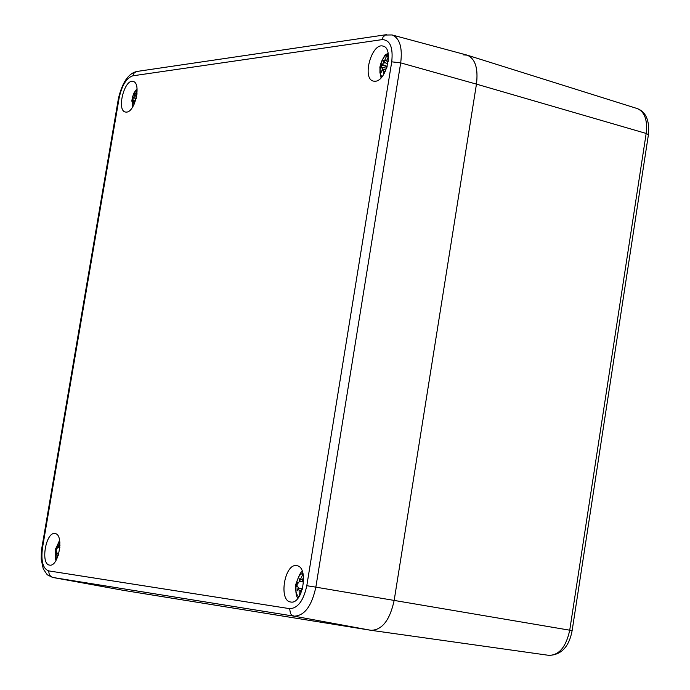 <?xml version="1.0" encoding="UTF-8"?>
<svg xmlns="http://www.w3.org/2000/svg" width="690" height="690" viewBox="0 0 690 690"><rect width="100%" height="100%" fill="white"/><g stroke="black" fill="none" stroke-linecap="round" stroke-linejoin="round"><path stroke-width="1.03" d="M52.526 577.409L49.387 575.132L48.602 570.871C42.883 568.629 40.839 560.979 42.478 547.912L41.857 547.843L41.348 551.681L41.202 559.176L43.28 568.965L47.274 574.805L52.526 577.409L123.053 590.295L371.194 630.341C382.269 629.936 389.928 619.948 394.171 600.395L476.454 84.128C478.343 68.439 475.298 58.788 467.303 55.183L463.025 54.838M122.915 590.269L370.987 630.306C382.139 630.091 389.867 620.12 394.171 600.395L476.454 84.128C478.36 68.112 475.177 58.426 466.914 55.071L392.067 34.949L385.287 35.043L383.062 37.053L382.113 39.615C390.057 39.865 393.265 47.274 391.73 61.833L400.7 62.868C402.598 47.412 399.717 38.105 392.067 34.949M375.351 81.239L373.35 81.101C361.569 78.677 371.876 42.056 383.209 46.17C393.8 48.197 386.495 80.79 375.351 81.239M290.714 602.008L290.654 601.999C278.251 600.792 284.728 562.738 296.812 565.697C309.103 566.861 302.746 604.785 290.714 602.008M49.585 565.093L49.542 565.093C40.167 564.282 45.971 531.248 55.071 533.568C64.386 534.336 58.659 567.301 49.585 565.093M126.615 112.108L125.356 112.03C116.343 110.452 124.536 78.444 133.187 81.498C141.441 82.809 135.214 111.849 126.615 112.108M298.822 597.031L297.356 595.436L296.036 592.115L295.906 584.378L298.563 576.909L300.305 574.675L302.893 573.062M301.427 581.558L299.21 581.67L298.175 583.11L296.562 582.231L295.846 586.595L297.701 586.138L298.218 587.794L300.254 588.613M299.21 581.67L299.115 578.453L299.667 581.058L303.264 582.067L300.357 581.265M303.082 573.839L299.667 581.058M303.583 581.696L302.858 581.506L302.505 579.609L303.591 577.082M302.901 581.515L303.695 580.851M303.66 581.601L303.143 582.222L303.471 583.749M302.418 589.044L302.919 587.009M302.203 589.778L301.694 588.975L302.41 589.027M300.918 593.236L300.711 590.692L301.694 588.975M298.986 588.536L302.298 588.743L298.451 588.501L299.098 590.45L299.262 596.367M298.451 588.501L297.097 590.882L298.218 587.794M299.132 596.298L299.96 595.168M303.376 575.348L302.763 573.89M381.803 77.004L379.923 72.933L379.974 66.904C381.458 59.901 384.218 55.64 388.263 54.113M383.45 62.85L383.278 60.168L383.907 62.169L385.676 62.945L383.45 62.85L382.346 64.506L380.639 64.627L387.09 66.663M388.358 54.864L386.935 55.252L383.907 62.169M387.797 61.91L387.012 61.686L386.805 60.116L388.479 56.451M387.237 61.721L388.306 60.711M388.228 61.376L387.495 62.307L387.849 63.644M386.555 68.319L386.943 67.163M385.123 71.751L386.064 68.94M380.639 64.627L379.957 68.853L382.062 67.413L382.484 68.784L381.32 72.217L382.838 69.38L383.416 71.053L383.312 74.969M388.108 57.175L386.935 55.252M382.484 68.784L384.158 69.604M385.676 62.945L387.823 63.765M384.563 69.837L385.184 69.914M56.347 559.823L55.338 549.956L59.685 540.744M59.642 547.437L57.641 547.515L56.839 548.783L55.838 548.076L55.191 551.871L56.399 551.414L56.735 552.837L58.581 553.561M57.641 547.515L57.762 544.746L57.994 546.989L59.875 547.472M59.918 542.711L57.994 546.989M58.797 553.604L56.899 553.449L57.296 557.891M56.899 553.449L55.925 555.545L56.735 552.837M132.411 107.338L132.299 97.592L134.317 92.443L137.094 89.079M134.352 96.005L134.403 93.642L134.714 95.418L136.379 96.083L134.352 96.005L133.498 97.437L132.411 97.488L136.103 98.636M137.146 89.95L134.714 95.418M136.862 94.797L137.008 93.581M132.411 97.488L131.79 101.171L133.187 99.972L133.472 101.18L132.618 104.147L133.705 101.706L134.076 104.319M133.472 101.18L135.042 101.913M391.73 61.833L306.8 585.707L315.848 587.147L400.7 62.868L476.454 84.128L646.176 133.446L569.724 630.194L572.131 630.634L648.428 134.636C649.713 120.621 645.995 111.927 637.284 108.572C644.702 111.823 647.668 120.12 646.176 133.446L648.419 134.688M306.8 585.707C303.522 600.749 297.795 608.399 289.627 608.658L290.481 613.557L291.775 615.092L294.061 616.17C304.428 615.885 311.69 606.208 315.848 587.147L569.724 630.194C566.145 646.746 559.245 655.138 549.033 655.371L371.375 630.367M42.478 547.912L119.111 98.101L118.43 98.429L41.857 547.843M119.111 98.101C121.854 85.413 126.417 77.979 132.791 75.822L134.231 72.855L136.956 71.458C128.564 73.235 122.389 82.213 118.439 98.385M132.791 75.822L382.113 39.615M123.053 590.295L52.656 577.435L294.061 616.17L370.987 630.306M289.627 608.658L48.602 570.871M296.898 586.293L297.485 582.765M300.9 579.384L302.496 579.635M299.098 590.45L300.711 590.744M381.044 67.956L381.613 64.851M387.245 56.468L388.461 56.123M385.149 60.332L386.65 60.711M382.346 64.506L387.159 66.421M383.416 71.053L385.106 71.519M56.071 551.5L56.563 548.628M58.995 545.523L59.978 545.669M57.356 555.131L58.288 555.295M132.721 100.24L133.213 97.687M135.723 93.831L136.844 94.09M133.498 97.437L136.154 98.42M572.131 630.634C569.121 646.651 561.427 654.905 549.033 655.371L371.194 630.341M637.284 108.572L467.303 55.183M136.956 71.458L386.478 34.664M302.513 571.829C301.323 570.69 299.098 574.874 295.812 584.378C295.553 592.693 296.303 597.255 298.054 598.075M302.858 581.506L303.574 581.705M301.677 588.975L302.401 589.019M388.065 52.958C386.167 55.942 385.719 50.12 379.845 67.12L381.027 77.884M387.012 61.686L387.754 61.979M382.062 67.413L386.538 68.198M382.838 69.38L385.227 69.794M59.599 540.253L55.312 549.956C54.993 556.373 55.252 559.806 56.097 560.263M58.564 547.144L59.875 547.498M57.339 553.475L58.805 553.578M137.06 88.622L134.127 92.684L132.238 97.764L132.161 107.718M133.187 99.972L135.602 100.361M133.705 101.706L135.067 101.922"/></g></svg>
